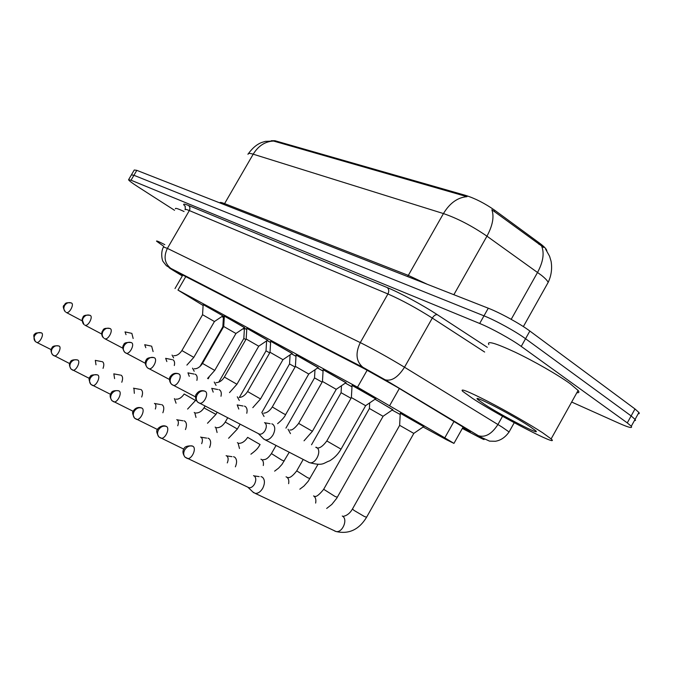 <?xml version="1.0" encoding="UTF-8"?>
<svg xmlns="http://www.w3.org/2000/svg" width="673" height="673" viewBox="0 0 673 673"><rect width="100%" height="100%" fill="white"/><g stroke="black" fill="none" stroke-linecap="round" stroke-linejoin="round"><path stroke-width="1.01" d="M352.063 385.402L375.618 398.837M323.141 369.704L345.922 382.718M296.07 355.008L318.136 367.635M270.681 341.228L292.082 353.485M246.814 328.281L267.602 340.202M224.353 316.1L244.568 327.692M203.162 304.6L224.319 316.596M400.267 413.264L423.704 426.615M375.054 399.224L392.67 409.714M345.384 383.08L351.987 386.79M317.614 367.98L323.065 371.025M291.586 353.821L295.994 356.269M267.122 340.521L270.605 342.439M244.425 328.416L243.937 328.113M244.097 328.012L246.747 329.45M223.436 316.983L222.292 316.268M222.368 316.217L224.286 317.227M546.796 250.802L546.703 250.306C546.114 248.623 543.742 246.234 539.578 243.155L494.84 210.346C484.989 203.448 475.289 198.476 465.741 195.422L274.921 140.716L271.227 140.733M221.829 316.579L223.402 317.505M243.037 328.718L244.358 329.459M423.149 426.993L446.493 439.73L453.947 443.389L444.794 437.82L357.514 387.202L177.975 290.088L203.111 305.483M266.003 341.278L266.567 341.59M392.14 410.076L400.199 414.475M224.319 316.647L222.847 315.898M174.526 210.287L137.755 186.673C132.11 183.031 129.039 180.726 128.551 179.767L131.033 180.221L479.681 323.477C491.315 328.18 511.598 339.36 521.239 346.41L627.278 422.896L631.139 415.931L635.253 419.548L635.497 420.406L634.378 420.659L635.497 420.406L635.253 419.548L631.139 415.931L525.554 338.721L631.139 415.931L634.992 408.965L639.072 412.642L639.232 413.626L638.164 413.819M479.681 323.477L483.98 315.839C495.665 320.449 515.947 331.604 525.554 338.721C515.947 331.604 495.665 320.449 483.98 315.839L133.919 175.283L483.98 315.839L488.278 308.209C500.005 312.718 520.305 323.856 529.861 331.04L634.992 408.965M131.412 174.879L133.919 175.283L131.412 174.879L128.686 179.54M543.683 247.462L491.854 209.74C494.327 216.714 492.686 225.522 486.949 236.173C472.034 225.943 457.522 218.405 443.44 213.568C449.8 203.061 457.657 197.425 467.012 196.676L273.591 141.052L265.381 141.372L261.999 142.373C257.094 144.157 252.594 147.883 248.48 153.545M131.546 174.635L134.263 169.991L136.804 170.345L488.278 308.209M627.278 422.896L631.274 426.261C632.797 428.541 628.885 427.616 619.539 423.494L571.663 402.033M462.561 428.036C468.963 431.376 471.495 432.47 470.166 431.317L396.868 386.992L364.438 368.77L180.616 273.961L177.563 272.683L182.349 275.863M103.036 368.358C104.147 365.246 104.046 363.109 102.742 361.923L102.187 361.653M96.012 364.791L95.314 360.341M224.277 317.277L223.436 316.899L222.847 326.75L223.428 327.061M222.914 315.847L203.17 304.507L202.556 314.712L214.443 321.526L222.965 315.822M133.153 338.485L131.841 333.328M126.028 334.649L125.027 331.89M121.779 382.247C122.957 378.975 122.848 376.695 121.434 375.416L120.812 375.113M114.595 378.63L113.83 373.826M246.747 329.492L244.425 328.323L243.828 338.443M245.872 339.571L243.828 338.46L218.742 382.18M141.683 397.02C142.945 393.562 142.819 391.139 141.288 389.751L140.59 389.415M134.331 393.343L133.961 388.388L133.498 388.161M270.605 342.473L267.063 340.563M269.713 352.879L266.02 350.835M162.858 412.759C164.22 409.108 164.077 406.517 162.412 405.003L161.613 404.624M155.337 409.016C156.22 406.484 156.086 404.7 154.941 403.665L154.428 403.413M295.994 356.303L291.544 353.855M295.077 367.037L289.541 363.958L261.847 412.49L264.043 416.486M185.437 429.567C186.917 425.689 186.749 422.922 184.94 421.264L184.023 420.835M177.731 425.765C178.715 423.039 178.581 421.105 177.319 419.952L176.747 419.666M323.065 371.059L317.58 368.005M322.115 382.146L314.518 377.881M244.644 327.642L224.361 315.999L223.722 326.498M207.57 378.445L214.712 370.453L235.945 333.497L223.722 326.514L202.506 363.428L214.737 370.411M153.099 351.592L151.635 346.124M145.814 347.68L144.72 344.702M267.677 340.151L246.823 328.18L246.175 338.999M258.735 346.208L246.175 339.007L224.361 377.057L236.93 384.249M174.299 365.532C174.904 362.814 174.534 360.964 173.197 359.962L172.675 359.71M166.854 361.552L165.659 358.322M292.158 353.434L270.681 341.127L270.024 352.265L282.963 359.676L292.233 353.384M196.886 380.388C197.517 377.519 197.105 375.542 195.666 374.466L195.061 374.18M189.264 376.333L187.96 372.825M175.409 208.765C175.131 207.747 178.008 208.664 184.049 211.515M163.808 246.394L156.565 241.203C156.119 240.454 158.87 241.607 164.809 244.661M542.64 432.764L551.128 438.905C561.896 448.445 499.416 416.04 472.808 398.584L462.603 391.265C459.844 388.043 468.206 391.383 487.681 401.293C506.18 410.841 530.139 424.562 542.64 432.764M488.842 344.61C486.596 340.488 495.387 343.028 515.198 352.215C533.992 361.157 557.892 374.844 570.031 383.61L578.115 390.449C579.461 392.174 579.041 392.931 576.854 392.712M484.291 404.204L477.788 399.526C470.73 393.419 512.203 414.812 529.794 426.48L535.489 430.577C542.783 436.928 501.78 415.695 484.291 404.204M209.555 447.545C211.171 443.431 210.986 440.462 209 438.628L207.94 438.148M201.664 443.684C202.775 440.756 202.632 438.653 201.235 437.366L200.588 437.046M351.987 386.832L345.342 383.105M351.012 398.29L341.085 392.704L341.48 385.738M392.754 409.655L375.021 399.249M383.08 416.309L369.393 408.486L369.704 402.883M235.373 466.835C237.148 462.46 236.946 459.255 234.759 457.228L233.531 456.681M227.281 462.915C228.551 459.768 228.408 457.463 226.851 456.008L226.12 455.655M423.788 426.556L400.275 413.155L399.627 425.319L413.777 433.395L423.897 426.48M252.897 492.005L255.193 493.368C257.969 493.595 260.459 491.929 262.672 488.371C265.069 483.433 264.985 479.706 262.42 477.191L260.973 476.568M247.79 487.151L249.086 487.765C251.088 487.925 252.897 486.714 254.503 484.123C256.245 480.547 256.194 477.847 254.352 476.03L253.528 475.626M318.211 367.576L296.078 354.898L295.397 366.398L308.722 374.011L318.295 367.517M308.739 374.053L285.579 414.669L283.14 413.424L272.287 406.955L295.422 366.432M220.988 396.262C221.661 393.225 221.207 391.114 219.634 389.945L218.944 389.617M213.198 392.132L211.759 388.304M346.006 382.659L323.149 369.586L322.46 381.456L336.214 389.322L346.099 382.592M246.772 413.264C247.487 410.034 246.983 407.771 245.275 406.492L244.467 406.122M238.797 409.058L237.216 404.868M375.711 398.778L352.072 385.276L351.373 397.558L365.607 405.676L375.812 398.71M263.336 438.678L265.204 439.864C268.073 440.285 270.689 438.619 273.061 434.851C275.408 430.047 275.307 426.505 272.75 424.234L271.808 423.813M258.634 433.816L259.399 434.161C261.469 434.472 263.37 433.252 265.095 430.518C266.794 427.035 266.735 424.47 264.901 422.829L264.506 422.619M539.578 243.155L538.93 244.316M494.84 210.346L494.167 211.532M465.741 195.422L465.287 196.213M274.921 140.716L274.542 141.355M185.773 276.62L177.975 290.088M367.164 370.2L357.514 387.202M399.35 388.481L389.743 405.466M454.073 421.315L444.794 437.82M546.905 284.629L548.159 282.399C547.469 280.725 545.265 278.378 541.538 275.375L486.949 236.173L453.863 294.707M248.009 154.361C247.916 153.158 249.649 153.099 253.199 154.184L224.597 203.608L408.326 275.383L443.44 213.568L253.199 154.184C258.415 145.789 265.212 141.406 273.591 141.052M541.656 246.141C544.499 253.199 543.145 261.948 537.576 272.388L511.202 319.33M136.804 170.345L131.033 180.221M529.861 331.04L521.239 346.41M407.577 276.553L408.326 275.383L427.305 284.292M219.819 202.91C219.709 202.102 221.299 202.329 224.597 203.608L223.974 204.542M462.343 428.44L478.503 436.928C485.351 440.462 485.914 440.436 480.202 436.853L384.973 379.698L363.151 367.45L171.018 268.493C167.762 266.853 168.519 267.501 173.306 270.445L182.307 275.947M171.018 268.493L166.366 265.692L163.228 261.713C162.084 260.644 160.426 252.468 163.455 246.999L167.392 248.387L360.282 342.599C373.751 349.329 388.498 357.531 404.507 367.222L502.058 427.069L509.082 431.957L508.687 432.613M502.546 416.267L497.936 424.495C491.837 433.942 485.351 437.694 478.469 435.759L478.133 435.599M185.327 206.434C182.316 203.726 183.359 203.389 188.457 205.442L387.261 287.59C399.77 292.679 422.644 305.054 437.374 314.728L487.311 347.327M363.151 367.45L170.706 268.3C164.582 263.32 163.472 256.682 167.392 248.387L189.332 210.573C186.202 209.269 184.789 209 185.075 209.757M514.239 422.72L509.082 431.957C505.314 437.307 500.737 440.411 495.362 441.269L489.54 441.126L480.707 437.105L385.276 379.841C391.711 381.398 398.122 377.191 404.507 367.222L432.31 318.068C416.528 308.066 401.731 300.032 387.926 293.966L189.332 210.573C190.333 208.453 190.038 206.746 188.457 205.442M484.653 352.046L432.31 318.068C433.942 315.519 435.633 314.409 437.374 314.728M384.973 379.698L362.806 367.222C356.084 361.435 355.243 353.224 360.282 342.599L387.926 293.966C389.204 291.266 388.986 289.138 387.261 287.59M173.306 270.445L172.633 270.041M479.555 437.475L478.503 436.928M36.376 342.221L35.29 341.43C33.785 339.722 33.616 337.728 34.786 335.457C36.679 332.799 38.992 331.982 41.743 333.026L41.356 332.832C36.771 332.613 34.601 333.11 34.853 334.338C33.322 334.237 33.465 336.601 35.29 341.43L36.35 342.204M195.666 400.561L184.166 394.008M176.065 403.211L174.416 398.576M51.14 349.624L36.788 342.414C39.53 343.44 44.225 334.531 41.743 333.026M71.254 302.926C64.128 302.101 65.559 304.196 64.061 305.298C62.69 306.106 63.127 308.284 65.365 311.835C63.649 310.068 63.413 307.94 64.65 305.475C66.56 302.783 68.882 301.992 71.607 303.094L71.338 302.959M66.131 312.356L66.509 312.55C69.353 313.744 74.316 304.533 71.607 303.094M81.971 320.769L66.181 312.398M193.807 357.371L181.895 350.574C179.371 354.242 176.646 355.924 173.684 355.672M173.609 357.943L172.069 355.058M59.291 346.166L58.854 345.956C54.723 345.51 52.427 346.141 51.964 347.865C51.527 348.547 49.735 350.322 52.662 354.856L54.227 355.882C57.155 356.917 61.916 347.764 59.291 346.166C56.49 345.123 54.118 345.964 52.174 348.715C50.971 351.062 51.131 353.106 52.662 354.856L69.639 363.571M215.924 414.383L204.878 408.376L204.129 407.636L205.013 406.097M195.994 417.428L194.783 412.734L194.203 412.431M77.975 360.164L77.488 359.929C73.307 359.475 70.943 360.156 70.404 361.965C69.958 362.697 68.158 364.455 71.153 369.149L72.81 370.209C75.923 371.269 80.752 361.864 77.975 360.164C75.124 359.104 72.692 359.996 70.682 362.84C69.445 365.254 69.605 367.357 71.153 369.149L89.383 378.428M237.367 429.012L225.245 422.064L227.684 417.815M217.101 432.495L215.789 427.439L215.15 427.111M97.913 375.088L97.349 374.827C92.605 374.617 90.275 375.223 90.35 376.653C88.525 377.603 88.701 380.186 90.889 384.401L92.638 385.511C95.961 386.58 100.857 376.897 97.913 375.088C94.994 374.028 92.504 374.962 90.443 377.906C89.156 380.405 89.307 382.567 90.889 384.401L110.498 394.302M260.098 444.525L247.639 437.357M239.487 448.496L238.074 443.036L237.359 442.674M119.222 391.055L118.583 390.752C114.25 390.332 111.768 391.106 111.138 393.082C110.574 393.941 108.849 395.993 111.987 400.704L113.846 401.865C117.396 402.942 122.343 392.982 119.222 391.055C116.244 389.978 113.695 390.963 111.567 394.016C110.237 396.607 110.38 398.837 111.987 400.704L133.153 411.296M284.25 460.997L281.827 460.113L271.421 453.594L276.023 445.518M263.286 465.523C263.749 462.755 263.244 460.778 261.755 459.609L260.947 459.205M89.989 315.301C81.786 314.476 83.561 317.37 82.072 319.195L83.94 324.504C82.19 322.695 81.955 320.516 83.233 317.967C85.202 315.191 87.574 314.358 90.359 315.477L90.047 315.326M84.705 325.034L85.135 325.252C88.163 326.481 93.219 317.008 90.359 315.477M101.682 334.018L84.764 325.076M194.203 371.26L192.528 368.148M109.943 328.483C102.405 327.701 103.777 329.686 101.976 331.882C101.371 334.523 101.951 336.559 103.726 338.006C101.943 336.155 101.716 333.917 103.036 331.284C105.064 328.407 107.495 327.532 110.338 328.668L109.968 328.491M104.5 338.536L104.988 338.788C108.218 340.058 113.375 330.3 110.338 328.668M122.738 348.151L104.567 338.595M216.05 385.393L214.224 382.028M131.664 342.75L131.235 342.549C126.558 342.17 124.076 342.86 123.79 344.618C123.647 345.013 121.064 347.125 124.858 352.425L126.188 353.241C129.645 354.553 134.886 344.5 131.664 342.75C128.77 341.606 126.28 342.523 124.194 345.501C122.823 348.227 123.05 350.532 124.858 352.425L145.275 363.269M260.51 398.954L247.58 391.543L270.041 352.299M239.294 400.443L237.291 396.776M142.062 408.158L141.313 407.821C137.772 406.887 135.054 408.057 133.145 411.312C132.076 412.053 132.564 414.341 134.592 418.177L136.585 419.388C140.388 420.465 145.376 410.21 142.062 408.158C139.025 407.072 136.4 408.116 134.205 411.287C132.833 413.962 132.968 416.267 134.592 418.177L157.516 429.525M309.942 478.528L307.578 477.704L296.717 470.873L303.178 459.499M288.616 483.677C289.146 480.69 288.599 478.553 286.959 477.258L286.059 476.804M166.593 426.531L165.726 426.144C161.074 424.47 156.632 429.584 157.373 429.828C156.144 430.569 156.649 432.941 158.887 436.945L161.04 438.224C165.112 439.276 170.118 428.726 166.593 426.531C163.489 425.445 160.805 426.547 158.534 429.837C157.112 432.621 157.23 434.994 158.887 436.945L183.779 449.127M337.333 497.229L335.045 496.464L323.679 489.279L369.418 408.511M315.637 503.084C316.251 499.854 315.654 497.515 313.854 496.077L313.559 495.892M193.016 446.317L191.99 445.879C187.245 445.703 184.562 446.687 183.956 448.824C183.552 449.547 181.432 452.113 185.05 457.169L187.388 458.523C191.763 459.524 196.76 448.664 193.016 446.317C189.853 445.232 187.094 446.409 184.747 449.833C183.266 452.719 183.367 455.167 185.05 457.169L249.086 487.765M366.608 517.201L364.396 516.511L353.889 510.327L352.492 508.939L399.653 425.37M334.658 531.005L335.995 531.502C342.305 533.151 348.16 519.531 342.591 516.199L342.279 515.998M154.496 357.826L153.999 357.599C149.339 357.287 146.706 358.154 146.1 360.198C145.915 360.291 143.82 363.42 147.471 367.853L148.893 368.711C152.603 370.057 157.919 359.693 154.496 357.826C151.543 356.673 148.985 357.641 146.832 360.72C145.418 363.546 145.629 365.919 147.471 367.853L169.461 379.463M285.621 414.602L285.579 414.669C284.687 416.94 282.021 419.944 277.596 423.687M178.984 373.995L178.412 373.734C174.871 372.649 172.069 373.759 170.017 377.057C169.781 376.636 168.393 381.381 171.733 384.409L173.264 385.318C177.235 386.681 182.635 375.997 178.984 373.995C175.964 372.834 173.348 373.851 171.127 377.057C169.663 379.984 169.865 382.432 171.733 384.409L195.473 396.868M312.398 431.3L298.644 423.384L322.485 381.498M290.475 433.622L288.052 429.256M205.315 391.392L204.651 391.089C201.092 389.961 198.224 391.139 196.028 394.614C195.717 394.353 194.421 399.123 197.828 402.218L199.486 403.177C203.759 404.557 209.21 393.528 205.315 391.392C202.245 390.214 199.561 391.299 197.265 394.63C195.742 397.659 195.936 400.191 197.828 402.218L259.399 434.161M341.026 449.143L326.809 440.95L351.407 397.6M308.587 462.317L309.395 462.629C315.57 464.74 322.308 450.557 316.613 447.469L316.074 447.183M182.804 275.089L175.005 288.557M463.243 426.825L453.947 443.389M545.517 248.951L549.58 256.253L551.078 261.267C552.314 268.569 551.338 275.61 548.159 282.399L523.367 326.59M638.929 412.431L631.274 426.261M185.294 209.345L185.142 206.106M209.051 377.275L208.184 378.781M196.036 399.922L187.59 409.075M95.415 360.392L101.497 361.569M222.856 326.767L199.974 366.541M175.804 399.131C178.757 399.468 181.533 397.785 184.124 394.084M214.443 321.526L193.782 357.405L186.892 365.103M125.06 331.915L131.109 333.211M202.565 314.737L181.895 350.574M217.093 412.339L215.873 414.467L207.511 423.25M113.956 373.894L120.038 375.029M195.666 413.02C199.057 413.054 201.858 411.287 204.079 407.729M240.101 424.234L237.308 429.113L228.593 438.266M133.658 388.237L139.706 389.331M266.02 350.818L266.609 340.866M266.037 350.843L239.352 397.44M216.689 427.717C219.743 427.86 222.578 426.009 225.194 422.164M250.92 454.199C258.449 448.605 258.339 446.99 260.039 444.643M154.63 403.506L160.611 404.549M289.55 363.942L290.08 354.839M238.974 443.314C242.087 443.33 244.955 441.379 247.58 437.475M289.197 452.298L281.962 464.437L278.58 468.13L274.626 471.142M176.999 419.792L182.871 420.768M314.518 377.864L314.989 369.763M314.543 377.898L285.932 428.121M262.647 459.869C264.842 459.264 266.424 460.492 271.345 453.728M235.929 333.488L244.694 327.608M194.203 368.77C197.197 368.939 199.957 367.172 202.48 363.47M144.771 344.727L150.811 345.998M229.501 392.603L236.904 384.3L258.743 346.191L267.745 340.109M215.966 382.668C219.381 382.525 222.166 380.674 224.336 377.107M165.726 358.356L171.733 359.584M282.963 359.676L260.485 399.013L252.804 407.661M239.092 397.44C242.196 397.381 245.006 395.438 247.546 391.593M188.053 372.876L193.984 374.053M551.128 438.905L578.115 390.449M479.26 399.089L477.788 399.526M318.009 464.303L308.158 481.321L303.977 486.041L299.83 489.187M200.916 437.206L206.611 438.106M341.11 392.712L311.532 444.777M287.825 477.494C289.76 478.175 292.705 476.013 296.633 471.016M383.063 416.267L392.847 409.596M383.097 416.284L336.677 498.34L331.848 504.388L326.674 508.452M226.549 455.865L231.992 456.673M314.653 496.295C316.167 497.145 319.145 494.857 323.587 489.448M413.811 433.42L366.491 517.402C358.869 529.769 348.698 534.471 335.995 531.502L255.193 493.368M254.091 475.904L259.172 476.619M343.314 516.376C347.091 515.51 350.111 513.095 352.383 509.133M247.975 487.294L253.628 492.712M263.715 413.163C266.87 412.97 269.722 410.917 272.254 407.014M211.894 388.38L217.707 389.49M336.248 389.339L312.356 431.376L304.028 440.807M289.962 429.946C291.813 430.56 294.69 428.407 298.602 423.46M237.409 404.969L243.029 406.004M365.641 405.701L340.984 449.236C338.149 454.132 334.346 458.019 329.585 460.887C323.276 462.906 323.763 466.339 309.395 462.629L265.204 439.864M315.78 447.318C316.117 447.15 319.052 451.263 326.767 441.034M264.792 422.77L270.125 423.712M258.508 433.757L263.782 439.124"/></g></svg>
